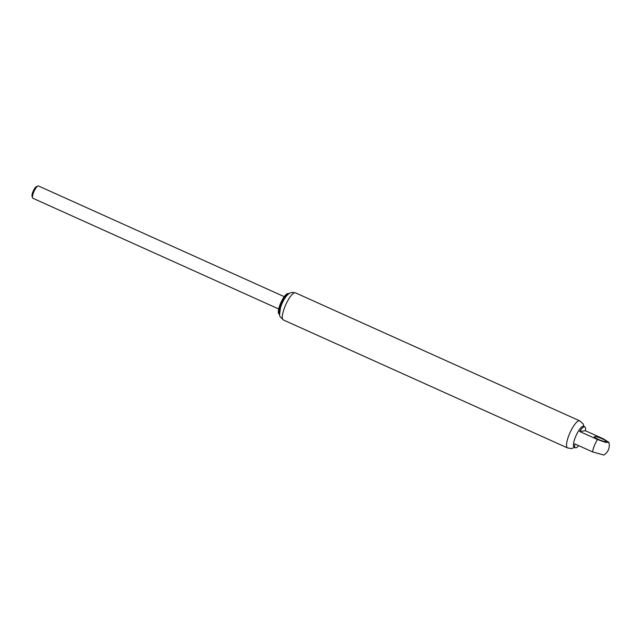 <?xml version="1.0" encoding="UTF-8"?>
<svg xmlns="http://www.w3.org/2000/svg" width="641" height="641" viewBox="0 0 641 641"><rect width="100%" height="100%" fill="white"/><g stroke="black" fill="none" stroke-linecap="round" stroke-linejoin="round"><path stroke-width="0.96" d="M579.656 420.833L295.461 292.833A14.847 3.966 114.2 0 0 295.389 292.809A14.847 3.966 114.2 0 0 294.788 292.753A14.847 3.966 114.2 0 0 285.309 305.733A14.847 3.966 114.2 0 0 283.202 319.875A14.847 3.966 114.2 0 0 283.266 319.907L567.469 447.907M567.501 447.923A14.847 3.966 -65.8 0 1 567.429 447.883A14.847 3.966 -65.8 0 1 569.545 433.749A14.847 3.966 -65.8 0 1 579.015 420.76A14.847 3.966 -65.8 0 1 579.624 420.817A14.847 3.966 -65.8 0 1 579.696 420.849M288.394 294.171A11.065 2.957 114.2 0 0 281.247 304.707A11.065 2.957 114.2 0 0 279.58 313.737M288.955 293.762A11.338 3.029 114.2 0 0 288.53 293.73A11.338 3.029 114.2 0 0 280.902 304.603A11.338 3.029 114.2 0 0 279.644 314.427L279.204 314.226A11.338 3.029 114.2 0 1 278.619 313.481A11.338 3.029 114.2 0 1 281.095 302.648A11.338 3.029 114.2 0 1 287.561 293.618A11.338 3.029 114.2 0 1 287.993 293.49A11.338 3.029 114.2 0 1 288.514 293.554L288.955 293.754M287.392 293.69A11.065 2.957 114.2 0 0 287.24 293.754A11.065 2.957 114.2 0 0 280.918 302.568A11.065 2.957 114.2 0 0 278.506 313.145A11.065 2.957 114.2 0 0 278.563 313.305M284.251 296.671L38.46 185.97A6.747 1.803 114.2 0 0 38.148 185.93A6.747 1.803 114.2 0 0 37.891 186.002A6.747 1.803 114.2 0 0 34.045 191.379A6.747 1.803 114.2 0 0 32.571 197.829A6.747 1.803 114.2 0 0 32.915 198.277L278.707 308.978M36.601 186.579A5.505 1.474 114.2 0 0 36.393 186.643A5.505 1.474 114.2 0 0 33.252 191.026A5.505 1.474 114.2 0 0 32.05 196.29L32.571 197.829M579.68 431.497A11.474 3.069 -65.8 0 1 584.263 426.778A11.474 3.069 -65.8 0 1 584.784 426.842A11.474 3.069 -65.8 0 1 585.393 430.728L603.181 438.74L608.95 442.37L605.513 442.386L597.468 439.502L579.68 431.497L585.393 430.728M584.784 426.842L583.598 426.305A11.474 3.069 114.2 0 0 583.078 426.241A11.474 3.069 114.2 0 0 575.714 436.377A11.474 3.069 114.2 0 0 574.176 447.226L575.362 447.763A11.474 3.069 -65.8 0 1 574.753 443.876L592.54 451.889A11.474 3.069 -65.8 0 1 594.335 445.783A11.474 3.069 -65.8 0 1 597.468 439.502M578.679 445.639A11.474 3.069 -65.8 0 1 575.89 447.827A11.474 3.069 -65.8 0 1 575.362 447.763M594.672 436.577A6.434 1.018 -158.3 0 1 601.643 438.564A6.434 1.018 -158.3 0 1 606.282 441.537A6.434 1.018 -158.3 0 1 605.985 441.665A6.434 1.018 -158.3 0 1 599.263 439.782A6.434 1.018 -158.3 0 1 594.335 436.785A6.434 1.018 -158.3 0 1 594.672 436.577M608.95 442.37C610.048 447.706 608.365 451.945 603.894 455.07L592.54 451.889M567.429 447.883L571.435 448.604L574.568 447.402M283.202 319.875C278.45 314.643 279.308 317.824 280.51 307.592C283.154 299.676 287.625 292.608 292.224 292.464L295.389 292.809M579.624 420.817L583.094 423.797L583.991 426.481M36.393 186.643L37.891 186.002"/></g></svg>
